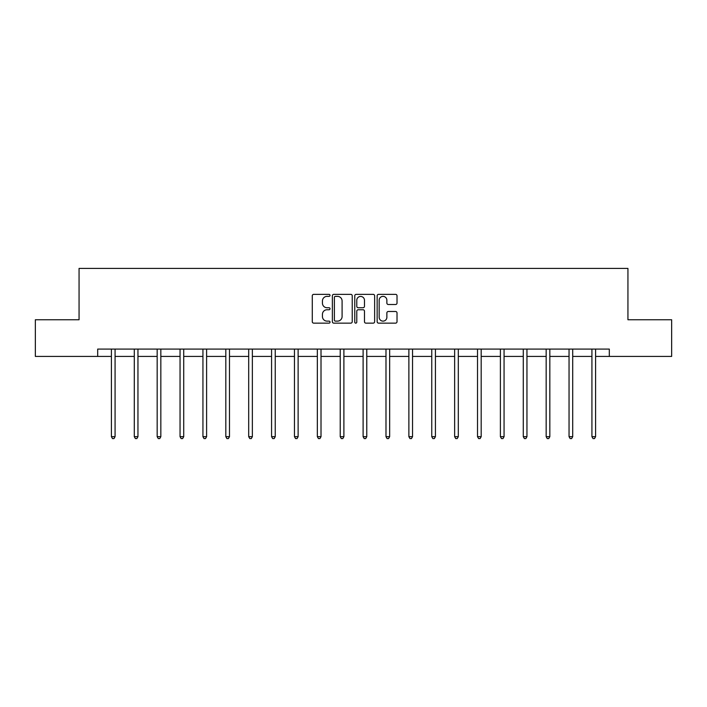 <?xml version="1.0" encoding="UTF-8"?>
<svg xmlns="http://www.w3.org/2000/svg" width="707" height="707" viewBox="0 0 707 707"><rect width="100%" height="100%" fill="white"/><g stroke="black" fill="none" stroke-linecap="round" stroke-linejoin="round"><path stroke-width="1.06" d="M330.028 295.358A1.007 1.007 0 0 0 329.02 294.351L313.722 294.351A1.441 1.441 0 0 0 312.291 295.791L312.291 321.703A1.441 1.441 0 0 0 313.722 323.143L329.02 323.143A1.007 1.007 0 0 0 330.028 322.136A1.007 1.007 0 0 0 329.02 321.128L327.041 321.128A4.604 4.604 0 0 1 322.436 316.524L322.436 314.359A4.604 4.604 0 0 1 327.041 309.754L329.02 309.754A1.007 1.007 0 0 0 330.028 308.747A1.007 1.007 0 0 0 329.02 307.739L327.041 307.739A4.604 4.604 0 0 1 322.436 303.135L322.436 300.97A4.604 4.604 0 0 1 327.041 296.366L329.02 296.366A1.007 1.007 0 0 0 330.028 295.358M395.575 304.496A1.441 1.441 0 0 0 397.016 303.064L397.016 295.791A1.441 1.441 0 0 0 395.575 294.351L378.59 294.351A1.441 1.441 0 0 0 377.149 295.791L377.149 321.703A1.441 1.441 0 0 0 378.59 323.143L395.575 323.143A1.441 1.441 0 0 0 397.016 321.703L397.016 312.927A1.441 1.441 0 0 0 395.575 311.487L388.302 311.487A1.441 1.441 0 0 0 386.87 312.927L386.87 317.275A3.853 3.853 0 0 1 383.017 321.128A3.853 3.853 0 0 1 379.164 317.275L379.164 300.219A3.853 3.853 0 0 1 383.017 296.366A3.853 3.853 0 0 1 386.87 300.219L386.87 303.064A1.441 1.441 0 0 0 388.302 304.496L395.575 304.496M97.69 356.416L35.35 356.416L35.35 319.75L79.06 319.75L79.06 268.413L627.94 268.413L627.94 319.75L671.65 319.75L671.65 356.416L609.31 356.416L609.31 349.081L97.69 349.081L97.69 356.416L111.406 356.416M352.236 295.791A1.441 1.441 0 0 0 350.805 294.351L333.81 294.351A1.441 1.441 0 0 0 332.37 295.791L332.37 321.703A1.441 1.441 0 0 0 333.81 323.143L350.805 323.143A1.441 1.441 0 0 0 352.236 321.703L352.236 295.791M356.195 294.351L373.19 294.351A1.441 1.441 0 0 1 374.63 295.791L374.63 321.703A1.441 1.441 0 0 1 373.19 323.143L365.917 323.143A1.441 1.441 0 0 1 364.476 321.703L364.476 311.195A1.441 1.441 0 0 0 363.036 309.754L358.219 309.754A1.441 1.441 0 0 0 356.779 311.195L356.779 322.136A1.007 1.007 0 0 1 355.771 323.143A1.007 1.007 0 0 1 354.764 322.136L354.764 295.791A1.441 1.441 0 0 1 356.195 294.351M115.073 356.416L134.286 356.416M137.953 356.416L157.166 356.416M160.834 356.416L180.046 356.416M183.714 356.416L202.936 356.416M206.603 356.416L225.816 356.416M229.483 356.416L248.696 356.416M252.364 356.416L271.576 356.416M275.244 356.416L294.466 356.416M298.124 356.416L317.346 356.416M321.013 356.416L340.226 356.416M343.894 356.416L363.106 356.416M366.774 356.416L385.987 356.416M389.654 356.416L408.876 356.416M412.535 356.416L431.756 356.416M435.424 356.416L454.636 356.416M458.304 356.416L477.517 356.416M481.184 356.416L500.397 356.416M504.064 356.416L523.286 356.416M526.954 356.416L546.166 356.416M549.834 356.416L569.047 356.416M572.714 356.416L591.927 356.416M595.594 356.416L609.31 356.416M335.392 296.366A1.007 1.007 0 0 0 334.384 297.373L334.384 320.121A1.007 1.007 0 0 0 335.392 321.128L337.486 321.128A4.604 4.604 0 0 0 342.091 316.524L342.091 300.97A4.604 4.604 0 0 0 337.486 296.366L335.392 296.366M364.476 300.289A3.853 3.853 0 0 0 360.623 296.436A3.853 3.853 0 0 0 356.779 300.289L356.779 306.299A1.441 1.441 0 0 0 358.219 307.739L363.036 307.739A1.441 1.441 0 0 0 364.476 306.299L364.476 300.289M115.268 349.081L115.179 349.302A1.467 1.467 0 0 0 115.073 349.85L115.073 436.679L111.406 436.679L111.406 349.85A1.467 1.467 0 0 0 111.299 349.302L111.211 349.081M115.073 436.679L113.968 438.587L112.501 438.587L111.406 436.679M138.148 349.081L138.059 349.302A1.467 1.467 0 0 0 137.953 349.85L137.953 436.679L134.286 436.679L134.286 349.85A1.467 1.467 0 0 0 134.18 349.302L134.091 349.081M137.953 436.679L136.849 438.587L135.391 438.587L134.286 436.679M161.028 349.081L160.94 349.302A1.467 1.467 0 0 0 160.834 349.85L160.834 436.679L157.166 436.679L157.166 349.85A1.467 1.467 0 0 0 157.06 349.302L156.972 349.081M160.834 436.679L159.738 438.587L158.271 438.587L157.166 436.679M183.908 349.081L183.82 349.302A1.467 1.467 0 0 0 183.714 349.85L183.714 436.679L180.046 436.679L180.046 349.85A1.467 1.467 0 0 0 179.94 349.302L179.861 349.081M183.714 436.679L182.618 438.587L181.151 438.587L180.046 436.679M206.789 349.081L206.709 349.302A1.467 1.467 0 0 0 206.603 349.85L206.603 436.679L202.936 436.679L202.936 349.85A1.467 1.467 0 0 0 202.829 349.302L202.741 349.081M206.603 436.679L205.498 438.587L204.031 438.587L202.936 436.679M229.678 349.081L229.589 349.302A1.467 1.467 0 0 0 229.483 349.85L229.483 436.679L225.816 436.679L225.816 349.85A1.467 1.467 0 0 0 225.71 349.302L225.621 349.081M229.483 436.679L228.379 438.587L226.912 438.587L225.816 436.679M252.558 349.081L252.47 349.302A1.467 1.467 0 0 0 252.364 349.85L252.364 436.679L248.696 436.679L248.696 349.85A1.467 1.467 0 0 0 248.59 349.302L248.502 349.081M252.364 436.679L251.268 438.587L249.801 438.587L248.696 436.679M275.438 349.081L275.35 349.302A1.467 1.467 0 0 0 275.244 349.85L275.244 436.679L271.576 436.679L271.576 349.85A1.467 1.467 0 0 0 271.47 349.302L271.382 349.081M275.244 436.679L274.148 438.587L272.681 438.587L271.576 436.679M298.319 349.081L298.23 349.302A1.467 1.467 0 0 0 298.124 349.85L298.124 436.679L294.466 436.679L294.466 349.85A1.467 1.467 0 0 0 294.359 349.302L294.271 349.081M298.124 436.679L297.028 438.587L295.561 438.587L294.466 436.679M321.199 349.081L321.119 349.302A1.467 1.467 0 0 0 321.013 349.85L321.013 436.679L317.346 436.679L317.346 349.85A1.467 1.467 0 0 0 317.24 349.302L317.151 349.081M321.013 436.679L319.909 438.587L318.442 438.587L317.346 436.679M344.088 349.081L344 349.302A1.467 1.467 0 0 0 343.894 349.85L343.894 436.679L340.226 436.679L340.226 349.85A1.467 1.467 0 0 0 340.12 349.302L340.032 349.081M343.894 436.679L342.789 438.587L341.322 438.587L340.226 436.679M366.968 349.081L366.88 349.302A1.467 1.467 0 0 0 366.774 349.85L366.774 436.679L363.106 436.679L363.106 349.85A1.467 1.467 0 0 0 363 349.302L362.912 349.081M366.774 436.679L365.678 438.587L364.211 438.587L363.106 436.679M389.849 349.081L389.76 349.302A1.467 1.467 0 0 0 389.654 349.85L389.654 436.679L385.987 436.679L385.987 349.85A1.467 1.467 0 0 0 385.881 349.302L385.801 349.081M389.654 436.679L388.558 438.587L387.091 438.587L385.987 436.679M412.729 349.081L412.641 349.302A1.467 1.467 0 0 0 412.535 349.85L412.535 436.679L408.876 436.679L408.876 349.85A1.467 1.467 0 0 0 408.77 349.302L408.681 349.081M412.535 436.679L411.439 438.587L409.972 438.587L408.876 436.679M435.618 349.081L435.53 349.302A1.467 1.467 0 0 0 435.424 349.85L435.424 436.679L431.756 436.679L431.756 349.85A1.467 1.467 0 0 0 431.65 349.302L431.562 349.081M435.424 436.679L434.319 438.587L432.852 438.587L431.756 436.679M458.498 349.081L458.41 349.302A1.467 1.467 0 0 0 458.304 349.85L458.304 436.679L454.636 436.679L454.636 349.85A1.467 1.467 0 0 0 454.53 349.302L454.442 349.081M458.304 436.679L457.199 438.587L455.732 438.587L454.636 436.679M481.379 349.081L481.29 349.302A1.467 1.467 0 0 0 481.184 349.85L481.184 436.679L477.517 436.679L477.517 349.85A1.467 1.467 0 0 0 477.411 349.302L477.322 349.081M481.184 436.679L480.088 438.587L478.621 438.587L477.517 436.679M504.259 349.081L504.171 349.302A1.467 1.467 0 0 0 504.064 349.85L504.064 436.679L500.397 436.679L500.397 349.85A1.467 1.467 0 0 0 500.291 349.302L500.211 349.081M504.064 436.679L502.969 438.587L501.502 438.587L500.397 436.679M527.139 349.081L527.06 349.302A1.467 1.467 0 0 0 526.954 349.85L526.954 436.679L523.286 436.679L523.286 349.85A1.467 1.467 0 0 0 523.18 349.302L523.092 349.081M526.954 436.679L525.849 438.587L524.382 438.587L523.286 436.679M550.028 349.081L549.94 349.302A1.467 1.467 0 0 0 549.834 349.85L549.834 436.679L546.166 436.679L546.166 349.85A1.467 1.467 0 0 0 546.06 349.302L545.972 349.081M549.834 436.679L548.729 438.587L547.262 438.587L546.166 436.679M572.909 349.081L572.82 349.302A1.467 1.467 0 0 0 572.714 349.85L572.714 436.679L569.047 436.679L569.047 349.85A1.467 1.467 0 0 0 568.941 349.302L568.852 349.081M572.714 436.679L571.61 438.587L570.151 438.587L569.047 436.679M595.789 349.081L595.701 349.302A1.467 1.467 0 0 0 595.594 349.85L595.594 436.679L591.927 436.679L591.927 349.85A1.467 1.467 0 0 0 591.821 349.302L591.732 349.081M595.594 436.679L594.499 438.587L593.032 438.587L591.927 436.679"/></g></svg>
